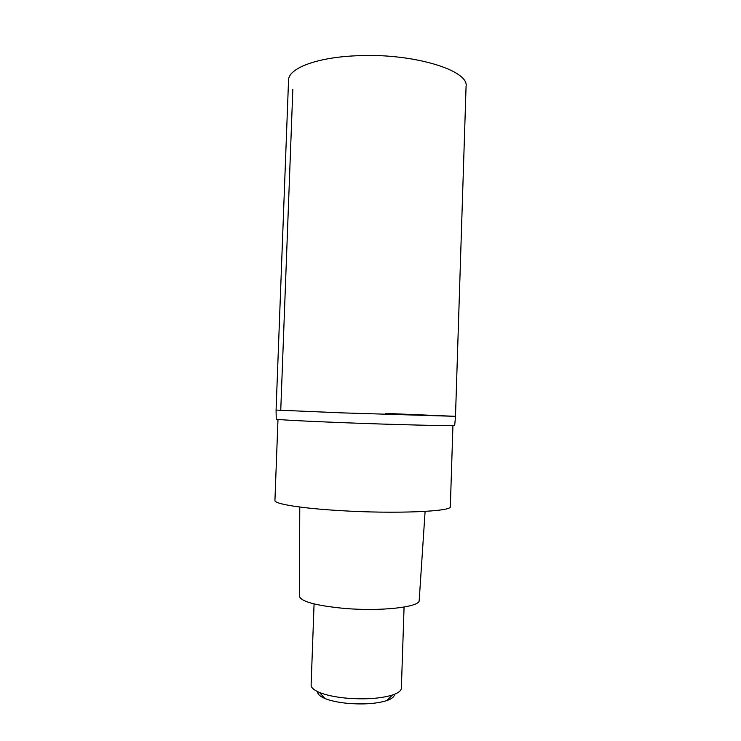 <?xml version="1.0" encoding="UTF-8"?>
<svg xmlns="http://www.w3.org/2000/svg" width="741" height="741" viewBox="0 0 741 741"><rect width="100%" height="100%" fill="white"/><g stroke="black" fill="none" stroke-linecap="round" stroke-linejoin="round"><path stroke-width="1.11" d="M454.715 425.297L455.493 416.34L342.499 412.885L276.078 410.069L342.499 412.885L455.493 416.34L385.477 413.395M454.705 425.371C455.558 426.149 397.472 424.806 342.286 422.648C303.671 421.157 276.717 419.684 276.236 419.137L276.236 419.063M277.986 419.415L274.93 500.471C274.059 503.852 300.679 508.298 339.656 510.586C394.981 514.059 452.862 511.531 450.333 506.603L452.936 425.529M299.447 596.088L299.447 596.31C301.096 601.599 315.888 605.619 343.852 608.361C380.661 611.631 419.943 607.129 419.193 600.497L419.211 600.266M314.073 603.924L311.118 685.017C311.081 687.62 313.869 690.103 319.501 692.474C325.79 695.012 334.163 696.846 344.602 697.985C364.09 699.717 380.05 698.735 392.48 695.03C398.26 693.057 401.224 690.769 401.363 688.176L404.077 607.064M317.685 691.668C317.426 694.048 319.834 696.318 324.891 698.485C330.254 700.671 337.35 702.246 346.167 703.209C362.608 704.7 376.113 703.839 386.682 700.643C391.878 698.837 394.444 696.744 394.351 694.354M292.834 89.189L280.756 410.069M455.493 416.34L466.07 86.419C469.312 70.062 411.459 52.555 355.235 55.825C315.685 57.603 288.23 68.635 288.545 80.223L276.078 410.069L276.236 419.137M419.193 600.497L425.102 511.41M299.447 596.31L299.772 507.029M324.891 698.485L319.501 692.474M386.682 700.643L392.48 695.03"/></g></svg>

